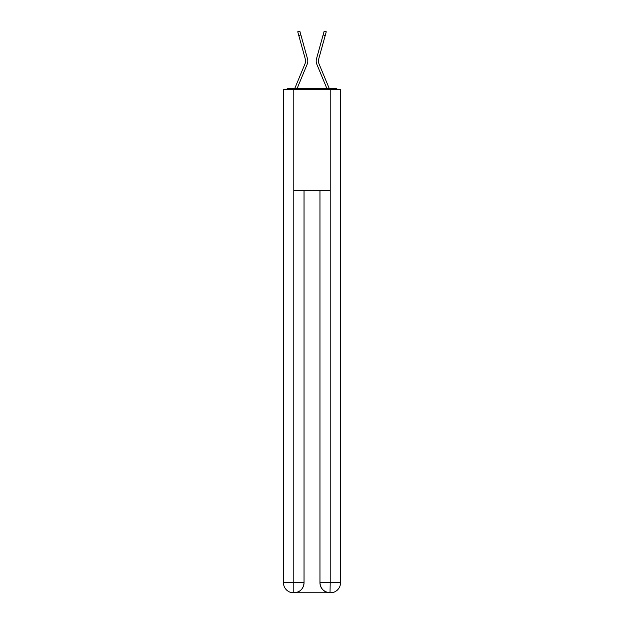 <?xml version="1.0" encoding="UTF-8"?>
<svg xmlns="http://www.w3.org/2000/svg" width="624" height="624" viewBox="0 0 624 624"><rect width="100%" height="100%" fill="white"/><g stroke="black" fill="none" stroke-linecap="round" stroke-linejoin="round"><path stroke-width="0.94" d="M340.517 168.074L340.517 97.289M283.483 130.673L283.483 97.289M283.234 130.673L283.483 168.074M337.958 89.575A3.354 3.354 0 0 0 335.735 88.733L288.265 88.733A3.354 3.354 0 0 0 286.042 89.575M288.265 88.733L294.684 88.733A10.569 10.569 0 0 1 294.941 88.039L305.152 63.437A6.209 6.209 0 0 0 305.401 59.397L297.742 31.785L299.84 31.2L300.877 34.921L298.771 35.498M297.016 88.733L307.164 64.272L297.016 88.733L307.164 64.272L297.016 88.733L307.164 64.272L297.016 88.733L307.164 64.272L297.016 88.733L307.164 64.272L297.016 88.733L307.164 64.272L297.016 88.733L307.164 64.272L297.016 88.733L307.164 64.272L297.016 88.733L307.164 64.272L297.016 88.733L307.164 64.272L297.016 88.733L307.164 64.272L297.016 88.733L298.919 88.733M325.081 88.733L326.984 88.733L316.836 64.272A8.385 8.385 0 0 1 316.501 58.82L324.16 31.2L326.258 31.785L325.229 35.498L323.123 34.921M318.848 63.437A6.209 6.209 0 0 1 318.599 59.397A6.209 6.209 0 0 0 318.848 63.437A6.209 6.209 0 0 1 318.599 59.397A6.209 6.209 0 0 0 318.848 63.437A6.209 6.209 0 0 1 318.599 59.397A6.209 6.209 0 0 0 318.848 63.437A6.209 6.209 0 0 1 318.599 59.397A6.209 6.209 0 0 0 318.848 63.437A6.209 6.209 0 0 1 318.599 59.397A6.209 6.209 0 0 0 318.848 63.437A6.209 6.209 0 0 1 318.599 59.397A6.209 6.209 0 0 0 318.848 63.437A6.209 6.209 0 0 1 318.599 59.397A6.209 6.209 0 0 0 318.848 63.437A6.209 6.209 0 0 1 318.599 59.397A6.209 6.209 0 0 0 318.848 63.437A6.209 6.209 0 0 1 318.599 59.397A6.209 6.209 0 0 0 318.848 63.437A6.209 6.209 0 0 1 318.599 59.397A6.209 6.209 0 0 0 318.848 63.437A6.209 6.209 0 0 1 318.599 59.397A6.209 6.209 0 0 0 318.848 63.437L329.059 88.039A10.569 10.569 0 0 1 329.316 88.733L335.735 88.733M305.152 63.437A6.209 6.209 0 0 0 305.401 59.397A6.209 6.209 0 0 1 305.152 63.437A6.209 6.209 0 0 0 305.401 59.397A6.209 6.209 0 0 1 305.152 63.437A6.209 6.209 0 0 0 305.401 59.397A6.209 6.209 0 0 1 305.152 63.437A6.209 6.209 0 0 0 305.401 59.397A6.209 6.209 0 0 1 305.152 63.437A6.209 6.209 0 0 0 305.401 59.397A6.209 6.209 0 0 1 305.152 63.437A6.209 6.209 0 0 0 305.401 59.397A6.209 6.209 0 0 1 305.152 63.437A6.209 6.209 0 0 0 305.401 59.397A6.209 6.209 0 0 1 305.152 63.437A6.209 6.209 0 0 0 305.401 59.397A6.209 6.209 0 0 1 305.152 63.437A6.209 6.209 0 0 0 305.401 59.397A6.209 6.209 0 0 1 305.152 63.437A6.209 6.209 0 0 0 305.401 59.397A6.209 6.209 0 0 1 305.152 63.437A6.209 6.209 0 0 0 305.401 59.397M293.803 89.575L293.803 190.219L330.197 190.219L330.197 89.575L283.483 89.575L283.483 582.738A10.062 10.062 0 0 0 293.545 592.8L330.034 592.8A10.062 10.062 0 0 1 319.972 582.738L319.972 190.219L319.972 582.738C320.479 588.666 323.833 592.02 330.034 592.8L330.197 582.738L340.517 582.738A10.062 10.062 0 0 1 330.455 592.8L330.268 592.8M330.197 89.575L340.517 89.575L340.517 582.738M304.028 190.219L304.028 582.738A10.062 10.062 0 0 1 293.966 592.8C300.191 592.153 303.545 588.791 304.028 582.738L304.028 190.219M283.483 582.738A10.062 10.062 0 0 0 293.545 592.8A10.062 10.062 0 0 1 283.483 582.738L293.803 582.738L293.803 592.8M326.984 88.733L316.836 64.272M307.164 64.272A8.385 8.385 0 0 0 307.499 58.82L300.877 34.921M318.599 59.397L325.229 35.498M304.028 582.738L293.803 582.738L293.803 190.219M319.972 582.738L330.197 582.738L330.197 190.219"/></g></svg>

